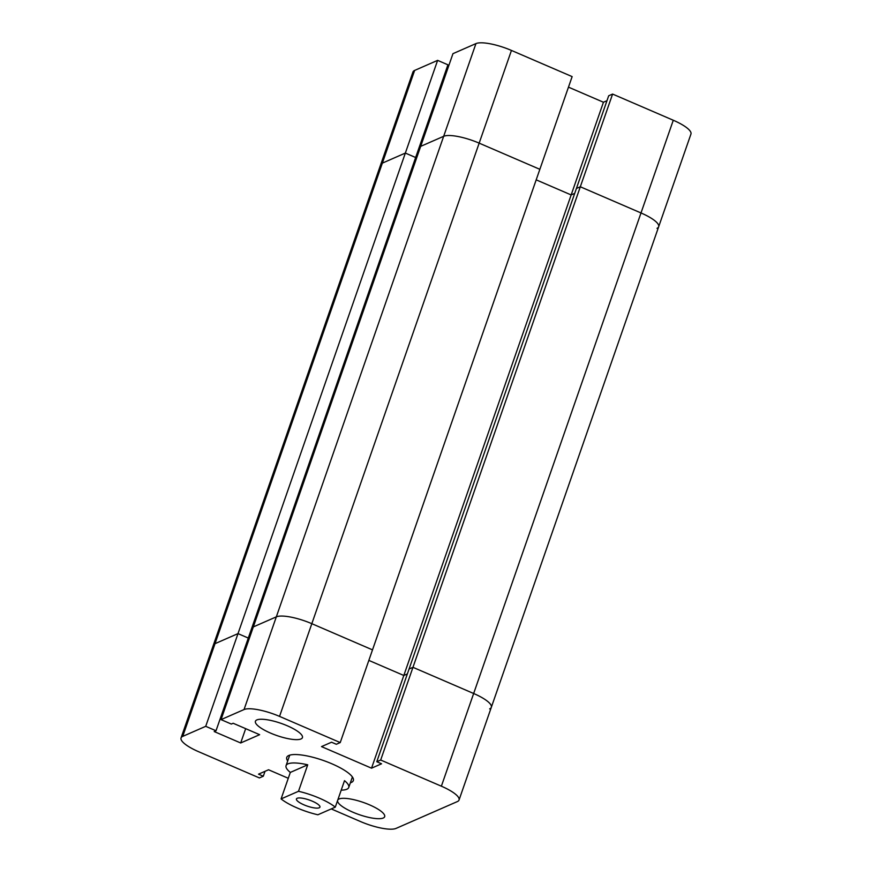 <?xml version="1.0" encoding="UTF-8"?>
<svg xmlns="http://www.w3.org/2000/svg" width="872" height="872" viewBox="0 0 872 872"><rect width="100%" height="100%" fill="white"/><g stroke="black" fill="none" stroke-linecap="round" stroke-linejoin="round"><path stroke-width="1.31" d="M415.639 157.516L405.349 153.069L437.624 60.364L447.925 64.811L415.639 157.516L405.349 153.069L382.35 163.129L405.349 153.069L238.002 633.617L248.302 638.064L238.002 633.617L215.003 643.678L238.002 633.617L205.716 726.322L216.016 730.758L415.639 157.516M288.272 778.282L268.554 769.769L258.526 774.162L263.311 776.222L259.409 777.933L198.718 751.751A29.038 7.51 19.2 0 1 181.049 737.941L213.335 645.236A29.038 7.51 19.2 0 1 215.003 643.678A29.038 7.51 -160.8 0 0 213.335 645.236L380.672 164.688A29.038 7.51 19.2 0 1 382.35 163.129A29.038 7.51 -160.8 0 0 380.672 164.688L412.957 71.984A29.038 7.51 19.2 0 1 414.636 70.425L437.624 60.364M489.65 708.871A29.038 7.51 -160.8 0 0 491.328 707.312A29.038 7.51 -160.8 0 0 473.66 693.502A29.038 7.51 19.2 0 1 491.328 707.312L658.665 226.764A29.038 7.51 -160.8 0 0 640.996 212.953L580.316 186.772L576.414 188.483L409.066 669.031L412.968 667.32L473.66 693.502L412.968 667.32L380.683 760.024L376.78 761.725L409.066 669.031L412.968 667.32L580.316 186.772L576.414 188.483L608.689 95.778L612.591 94.067L580.316 186.772L640.996 212.953A29.038 7.51 19.2 0 1 658.665 226.764A29.038 7.51 19.2 0 1 656.998 228.322M376.78 761.725L381.565 763.796L371.537 768.178L403.812 675.473L368.845 660.398L403.812 675.473L571.16 194.936L574.702 193.377L571.16 194.936L536.193 179.85L571.16 194.936L603.446 102.231L606.988 100.672M511.45 50.434A29.038 7.51 19.2 0 0 475.949 43.6L452.96 53.661L221.041 719.618L244.04 709.557A29.038 7.51 19.2 0 1 279.541 716.392L311.827 623.687A29.038 7.51 -160.8 0 0 276.326 616.853L253.327 626.913L276.326 616.853A29.038 7.51 19.2 0 1 311.827 623.687L479.164 143.139L539.855 169.321L572.141 76.616L511.45 50.434L479.164 143.139A29.038 7.51 -160.8 0 0 443.663 136.305A29.038 7.51 19.2 0 1 479.164 143.139L539.855 169.321L372.508 649.869L311.827 623.687L372.508 649.869L340.233 742.573L336.33 744.274L331.545 742.214L321.506 746.606L371.537 768.178M420.675 146.365L443.663 136.305L420.675 146.365M416.162 159.314L415.17 158.878L416.162 159.314M612.591 94.067L673.282 120.249A29.038 7.51 19.2 0 1 690.951 134.059L658.665 226.764M447.445 66.174L448.448 66.61M568.468 87.146L603.446 102.231M287.695 760.973A35.262 9.123 19.2 0 1 286.746 757.387A35.262 9.123 19.2 0 1 323.043 760.362A35.262 9.123 19.2 0 1 353.345 780.571A35.262 9.123 19.2 0 1 351.307 782.467A35.262 9.123 19.2 0 1 350.37 782.805M383.233 818.023A24.885 6.442 19.2 0 1 355.874 813.423A24.885 6.442 19.2 0 1 337.66 800.322A24.885 6.442 19.2 0 1 363.286 802.425A24.885 6.442 19.2 0 1 384.672 816.693A24.885 6.442 19.2 0 1 383.233 818.023M270.56 733.101A24.885 6.442 19.2 0 1 255.42 721.264A24.885 6.442 19.2 0 1 281.046 723.357A24.885 6.442 19.2 0 1 302.431 737.625A24.885 6.442 19.2 0 1 270.56 733.101M181.049 737.941A29.038 7.51 19.2 0 1 182.728 736.382L205.716 726.322M380.683 760.024L441.374 786.195A29.038 7.51 19.2 0 1 459.043 800.016A29.038 7.51 19.2 0 1 457.364 801.575L396.052 828.4A29.038 7.51 19.2 0 1 360.55 821.566L331.251 808.922M279.541 716.392L340.233 742.573M221.041 719.618L231.342 724.054L233.151 723.259L259.638 734.682L240.683 742.977L214.207 731.553L216.016 730.758M247.822 639.427L248.814 639.863L247.822 639.427M403.812 675.473L407.366 673.925L403.812 675.473M263.311 776.222L265.012 771.328M240.683 742.977L245.675 728.665M335.284 807.156L317.877 814.775A33.18 8.589 19.2 0 1 281.089 798.905L290.322 772.418A33.18 8.589 19.2 0 1 286.07 765.627A33.18 8.589 19.2 0 1 287.989 763.85A33.18 8.589 19.2 0 1 307.718 764.809L298.497 791.296A33.18 8.589 19.2 0 1 335.284 807.156L344.505 780.669A33.18 8.589 19.2 0 1 348.745 787.46A33.18 8.589 19.2 0 1 341.203 790.141M319.217 807.788A12.448 3.216 -160.8 0 0 319.937 807.123A12.448 3.216 -160.8 0 0 309.244 799.995A12.448 3.216 -160.8 0 0 296.436 798.937A12.448 3.216 -160.8 0 0 305.538 805.488A12.448 3.216 -160.8 0 0 319.217 807.788M290.322 772.418L307.718 764.809M281.089 798.905L298.497 791.296M673.282 120.249L441.374 786.195M475.949 43.6L244.04 709.557M414.636 70.425L182.728 736.382M459.043 800.016L491.328 707.312M289.722 755.152L286.07 765.627M352.397 776.974L348.745 787.46"/></g></svg>
